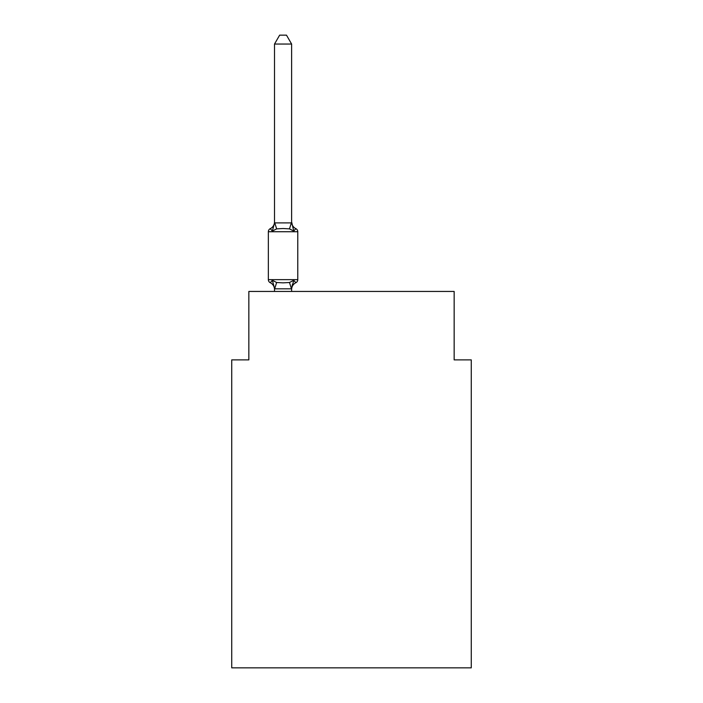 <?xml version="1.0" encoding="UTF-8"?>
<svg xmlns="http://www.w3.org/2000/svg" width="703" height="703" viewBox="0 0 703 703"><rect width="100%" height="100%" fill="white"/><g stroke="black" fill="none" stroke-linecap="round" stroke-linejoin="round"><path stroke-width="1.05" d="M471.265 667.85L471.265 359.883L454.156 359.883L454.156 291.446L248.844 291.446L248.844 359.883L231.735 359.883L231.735 667.85L471.265 667.85M291.622 289.487A7.531 7.531 0 0 1 295.849 282.72L293.757 280.312L295.849 282.72L293.757 280.312L295.849 282.72L293.757 280.312L295.849 282.72L293.757 280.312L295.849 282.72L293.757 280.312L295.849 282.72L293.757 280.312L295.849 282.72L293.757 280.312L295.849 282.72L293.757 280.312L295.849 282.72L293.757 280.312L295.849 282.72L293.757 280.312L295.849 282.72L293.757 280.312L295.849 282.72L293.757 280.312L295.849 282.72L293.757 280.312L295.849 282.72L293.757 280.312L295.849 282.72L293.757 280.312L295.849 282.72L293.757 280.312L295.849 282.72L293.757 280.312L295.849 282.72L293.757 280.312L295.849 282.72L293.757 280.312L291.481 288.828L274.645 288.828L272.369 280.312L270.277 282.72A3.418 3.418 0 0 1 268.353 279.645A3.418 3.418 0 0 0 270.277 282.72L272.369 280.312L270.277 282.72A3.418 3.418 0 0 1 268.353 279.645A3.418 3.418 0 0 0 270.277 282.72A3.418 3.418 0 0 1 268.353 279.645A3.418 3.418 0 0 0 270.277 282.72L272.369 280.312L270.277 282.72A3.418 3.418 0 0 1 268.353 279.645A3.418 3.418 0 0 0 270.277 282.72L272.369 280.312L270.277 282.72A3.418 3.418 0 0 1 268.353 279.645A3.418 3.418 0 0 0 270.277 282.72L272.369 280.312L270.277 282.72A3.418 3.418 0 0 1 268.353 279.645A3.418 3.418 0 0 0 270.277 282.72A3.418 3.418 0 0 1 268.353 279.645A3.418 3.418 0 0 0 270.277 282.72L272.369 280.312L270.277 282.72A3.418 3.418 0 0 1 268.353 279.645A3.418 3.418 0 0 0 270.277 282.72L272.369 280.312L270.277 282.72A3.418 3.418 0 0 1 268.353 279.645A3.418 3.418 0 0 0 270.277 282.72A3.418 3.418 0 0 1 268.353 279.645A3.418 3.418 0 0 0 270.277 282.72A3.418 3.418 0 0 1 268.353 279.645A3.418 3.418 0 0 0 270.277 282.72L272.369 280.312L270.277 282.72A3.418 3.418 0 0 1 268.353 279.645A3.418 3.418 0 0 0 270.277 282.72L272.369 280.312L270.277 282.72A3.418 3.418 0 0 1 268.353 279.645A3.418 3.418 0 0 0 270.277 282.72A3.418 3.418 0 0 1 268.353 279.645A3.418 3.418 0 0 0 270.277 282.72A3.418 3.418 0 0 1 268.353 279.645A3.418 3.418 0 0 0 270.277 282.72L272.369 280.312L270.277 282.72A3.418 3.418 0 0 1 268.353 279.645A3.418 3.418 0 0 0 270.277 282.72L272.369 280.312L270.277 282.72A3.418 3.418 0 0 1 268.353 279.645A3.418 3.418 0 0 0 270.277 282.72A3.418 3.418 0 0 1 268.353 279.645A3.418 3.418 0 0 0 270.277 282.72L272.369 280.312L270.277 282.72A3.418 3.418 0 0 1 268.353 279.645A3.418 3.418 0 0 0 270.277 282.72L272.369 280.312L270.277 282.72A3.418 3.418 0 0 1 268.353 279.645A3.418 3.418 0 0 0 270.277 282.72L272.369 280.312L270.277 282.72A3.418 3.418 0 0 1 268.353 279.645A3.418 3.418 0 0 0 270.277 282.72A3.418 3.418 0 0 1 268.353 279.645A3.418 3.418 0 0 0 270.277 282.72L272.369 280.312L270.277 282.72A3.418 3.418 0 0 1 268.353 279.645A3.418 3.418 0 0 0 270.277 282.72L272.369 280.312L270.277 282.72A3.418 3.418 0 0 1 268.353 279.645A3.418 3.418 0 0 0 270.277 282.72A3.418 3.418 0 0 1 268.353 279.645A3.418 3.418 0 0 0 270.277 282.72A3.418 3.418 0 0 1 268.353 279.645A3.418 3.418 0 0 0 270.277 282.72L272.369 280.312L270.277 282.72A3.418 3.418 0 0 1 268.353 279.645A3.418 3.418 0 0 0 270.277 282.72L272.369 280.312L270.277 282.72A3.418 3.418 0 0 1 268.353 279.645A3.418 3.418 0 0 0 270.277 282.72A3.418 3.418 0 0 1 268.353 279.645A3.418 3.418 0 0 0 270.277 282.72A3.418 3.418 0 0 1 268.353 279.645A3.418 3.418 0 0 0 270.277 282.72L272.369 280.312L270.277 282.72A3.418 3.418 0 0 1 268.353 279.645A3.418 3.418 0 0 0 270.277 282.72L272.369 280.312L270.277 282.72A3.418 3.418 0 0 1 268.353 279.645A3.418 3.418 0 0 0 270.277 282.72A3.418 3.418 0 0 1 268.353 279.645A3.418 3.418 0 0 0 270.277 282.72L272.369 280.312L270.277 282.72A3.418 3.418 0 0 1 268.353 279.645A3.418 3.418 0 0 0 270.277 282.72L272.369 280.312L270.277 282.72A3.418 3.418 0 0 1 268.353 279.645A3.418 3.418 0 0 0 270.277 282.72L272.369 280.312L270.277 282.72A3.418 3.418 0 0 1 268.353 279.645A3.418 3.418 0 0 0 270.277 282.72A3.418 3.418 0 0 1 268.353 279.645A3.418 3.418 0 0 0 270.277 282.72L272.369 280.312L270.277 282.72L272.369 280.312L270.277 282.72L272.369 280.312L270.277 282.72L272.369 280.312L270.277 282.72L272.369 280.312L270.277 282.72L272.369 280.312L270.277 282.72L272.369 280.312L270.277 282.72L272.369 280.312L276.648 282.509L283.063 282.852L289.478 282.509L293.757 280.312L295.849 282.72A3.418 3.418 0 0 0 297.773 279.645L297.773 231.735A3.418 3.418 0 0 0 295.849 228.66L293.757 231.067L295.849 228.66A3.418 3.418 0 0 1 297.773 231.735A3.418 3.418 0 0 0 295.849 228.66A3.418 3.418 0 0 1 297.773 231.735A3.418 3.418 0 0 0 295.849 228.66A3.418 3.418 0 0 1 297.773 231.735A3.418 3.418 0 0 0 295.849 228.66A3.418 3.418 0 0 1 297.773 231.735A3.418 3.418 0 0 0 295.849 228.66A3.418 3.418 0 0 1 297.773 231.735A3.418 3.418 0 0 0 295.849 228.66A3.418 3.418 0 0 1 297.773 231.735A3.418 3.418 0 0 0 295.849 228.66A3.418 3.418 0 0 1 297.773 231.735A3.418 3.418 0 0 0 295.849 228.66A3.418 3.418 0 0 1 297.773 231.735A3.418 3.418 0 0 0 295.849 228.66L293.757 231.067L295.849 228.66A3.418 3.418 0 0 1 297.773 231.735A3.418 3.418 0 0 0 295.849 228.66L293.757 231.067L295.849 228.66A3.418 3.418 0 0 1 297.773 231.735A3.418 3.418 0 0 0 295.849 228.66L293.757 231.067L295.849 228.66A3.418 3.418 0 0 1 297.773 231.735A3.418 3.418 0 0 0 295.849 228.66L293.757 231.067L295.849 228.66A3.418 3.418 0 0 1 297.773 231.735A3.418 3.418 0 0 0 295.849 228.66L293.757 231.067L295.849 228.66A3.418 3.418 0 0 1 297.773 231.735A3.418 3.418 0 0 0 295.849 228.66L293.757 231.067L295.849 228.66A3.418 3.418 0 0 1 297.773 231.735A3.418 3.418 0 0 0 295.849 228.66L293.757 231.067L295.849 228.66A3.418 3.418 0 0 1 297.773 231.735A3.418 3.418 0 0 0 295.849 228.66L293.757 231.067L295.849 228.66A3.418 3.418 0 0 1 297.773 231.735A3.418 3.418 0 0 0 295.849 228.66L293.757 231.067L295.849 228.66A3.418 3.418 0 0 1 297.773 231.735A3.418 3.418 0 0 0 295.849 228.66L293.757 231.067L295.849 228.66A3.418 3.418 0 0 1 297.773 231.735L268.353 231.735A3.418 3.418 0 0 1 270.277 228.66L272.369 231.067L270.277 228.66A7.531 7.531 0 0 0 274.513 221.893L274.513 222.904L291.622 222.904L291.622 221.893L293.757 231.067L295.849 228.66A7.531 7.531 0 0 1 291.622 221.893M274.513 288.476L274.513 289.487A7.531 7.531 0 0 0 270.277 282.72M291.622 288.476L292.422 284.451M293.757 231.067L289.478 228.862L283.063 228.519L276.648 228.862L272.369 231.067L270.277 228.66L272.369 231.067L270.277 228.66L272.369 231.067L270.277 228.66L272.369 231.067L270.277 228.66L272.369 231.067L270.277 228.66L272.369 231.067L270.277 228.66L272.369 231.067L270.277 228.66L272.369 231.067L270.277 228.66L272.369 231.067L270.277 228.66L272.369 231.067L270.277 228.66L272.369 231.067L270.277 228.66L272.369 231.067L270.277 228.66L272.369 231.067L270.277 228.66L272.369 231.067L270.277 228.66L272.369 231.067L270.277 228.66L272.369 231.067L270.277 228.66L272.369 231.067L270.277 228.66L272.369 231.067L270.277 228.66L272.369 231.067L274.513 222.904M291.622 222.587L291.622 44.043L274.513 44.043L274.513 222.587M297.773 279.645L268.353 279.645L268.353 231.735A3.418 3.418 0 0 1 270.277 228.66M291.622 291.446L291.622 288.784M274.513 291.446L274.513 288.784M274.513 44.043L279.645 35.15L286.481 35.15L291.622 44.043M276.648 282.509L274.645 288.828M289.478 282.509L291.481 288.828M274.645 222.543L276.648 228.862M291.481 222.543L289.478 228.862"/></g></svg>
